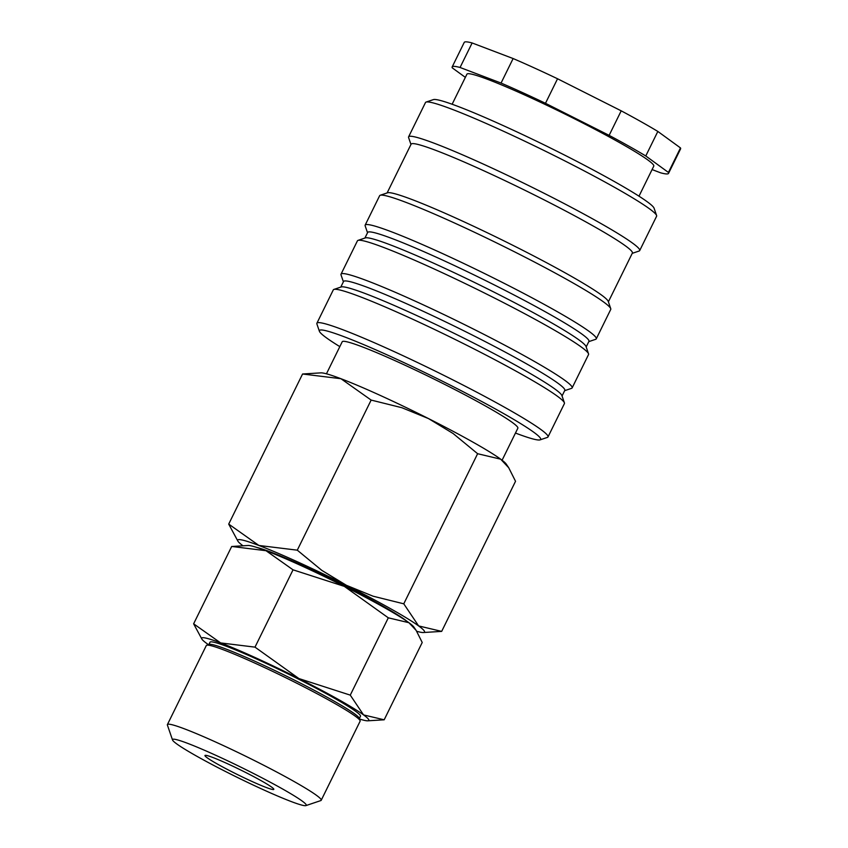 <?xml version="1.0" encoding="UTF-8"?>
<svg xmlns="http://www.w3.org/2000/svg" width="848" height="848" viewBox="0 0 848 848"><rect width="100%" height="100%" fill="white"/><g stroke="black" fill="none" stroke-linecap="round" stroke-linejoin="round"><path stroke-width="1.27" d="M515.467 433.052A123.31 8.893 -153.8 0 0 540.102 439.858L547.405 437.398A128.79 9.286 -153.8 0 0 547.999 436.943A128.79 9.286 -153.8 0 0 505.906 408.015A128.79 9.286 -153.8 0 0 384.939 347.426A128.79 9.286 -153.8 0 0 316.898 323.226A128.79 9.286 -153.8 0 0 316.898 323.978L319.399 331.271A123.31 8.893 -153.8 0 0 339.825 346.631M540.102 439.858A123.31 8.893 -153.8 0 0 500.373 411.725A123.31 8.893 -153.8 0 0 380.922 352.1A123.31 8.893 -153.8 0 0 319.399 331.271M547.999 436.943L564.408 403.595A128.79 9.286 -153.8 0 0 564.408 402.842A128.79 9.286 -153.8 0 0 522.315 374.657A128.79 9.286 -153.8 0 0 405.196 315.806A128.79 9.286 -153.8 0 0 333.9 289.422A128.79 9.286 -153.8 0 0 333.306 289.878L316.898 323.226M564.408 402.842L561.906 395.55A123.31 8.893 -153.8 0 0 521.605 368.573A123.31 8.893 -153.8 0 0 409.457 312.223A123.31 8.893 -153.8 0 0 341.203 286.953L333.9 289.422M562.044 395.984L564.8 390.387A123.31 8.893 -153.8 0 0 524.499 362.679A123.31 8.893 -153.8 0 0 408.683 304.676A123.31 8.893 -153.8 0 0 343.535 281.504L340.779 287.101M564.662 390.674L571.531 388.352A128.79 9.286 -153.8 0 0 572.135 387.896A128.79 9.286 -153.8 0 0 530.042 358.969A128.79 9.286 -153.8 0 0 409.065 298.379A128.79 9.286 -153.8 0 0 341.023 274.18A128.79 9.286 -153.8 0 0 341.034 274.932L343.387 281.79M572.135 387.896L588.544 354.549A128.79 9.286 -153.8 0 0 588.533 353.796A128.79 9.286 -153.8 0 0 546.451 325.621A128.79 9.286 -153.8 0 0 429.321 266.77A128.79 9.286 -153.8 0 0 358.036 240.376A128.79 9.286 -153.8 0 0 357.432 240.832L341.023 274.18M588.533 353.796L586.032 346.503A123.31 8.893 -153.8 0 0 545.741 319.526A123.31 8.893 -153.8 0 0 433.593 263.177A123.31 8.893 -153.8 0 0 365.34 237.906L358.036 240.376M586.18 346.938L588.936 341.341A123.31 8.893 -153.8 0 0 548.635 313.643A123.31 8.893 -153.8 0 0 432.809 255.63A123.31 8.893 -153.8 0 0 367.661 232.458L364.905 238.055M588.798 341.627L595.667 339.306A128.79 9.286 -153.8 0 0 596.261 338.85A128.79 9.286 -153.8 0 0 554.179 309.923A128.79 9.286 -153.8 0 0 433.201 249.344A128.79 9.286 -153.8 0 0 365.159 225.133A128.79 9.286 -153.8 0 0 365.17 225.886L367.523 232.744M596.261 338.85L610.74 309.425A128.79 9.286 -153.8 0 0 610.74 308.683A128.79 9.286 -153.8 0 0 568.658 280.497A128.79 9.286 -153.8 0 0 451.528 221.646A128.79 9.286 -153.8 0 0 380.233 195.252A128.79 9.286 -153.8 0 0 379.639 195.708L365.159 225.133M610.74 308.683L608.239 301.39A123.31 8.893 -153.8 0 0 567.937 274.402A123.31 8.893 -153.8 0 0 455.8 218.053A123.31 8.893 -153.8 0 0 387.547 192.793L380.233 195.252M608.387 301.814L632.375 253.064A123.31 8.893 -153.8 0 0 592.074 225.367A123.31 8.893 -153.8 0 0 476.247 167.353A123.31 8.893 -153.8 0 0 411.1 144.181L387.112 192.941M632.226 253.351L639.106 251.029A128.79 9.286 -153.8 0 0 639.699 250.573A128.79 9.286 -153.8 0 0 597.617 221.646A128.79 9.286 -153.8 0 0 476.64 161.056A128.79 9.286 -153.8 0 0 408.598 136.857A128.79 9.286 -153.8 0 0 408.609 137.609L410.962 144.467M639.699 250.573L656.596 216.251A128.79 9.286 -153.8 0 0 656.596 215.498A128.79 9.286 -153.8 0 0 614.503 187.313A128.79 9.286 -153.8 0 0 497.373 128.461A128.79 9.286 -153.8 0 0 426.088 102.078A128.79 9.286 -153.8 0 0 425.495 102.523L408.598 136.857M656.596 215.498L654.084 208.205A123.31 8.893 -153.8 0 0 613.793 181.218A123.31 8.893 -153.8 0 0 501.645 124.879A123.31 8.893 -153.8 0 0 433.392 99.608L426.088 102.078M638.989 196.185L653.776 166.123A104.124 7.505 -153.8 0 0 619.74 142.729A104.124 7.505 -153.8 0 0 521.933 93.746A104.124 7.505 -153.8 0 0 466.919 74.179L452.132 104.24M657.836 131.44L680.488 147.923L668.425 172.441L645.773 155.968L657.836 131.44A120.564 8.692 -153.8 0 0 641.194 121.773A120.564 8.692 -153.8 0 0 621.202 110.834L609.129 135.362L545.476 103.297L557.549 78.769L621.202 110.834M645.773 155.968A120.564 8.692 -153.8 0 0 629.121 146.301A120.564 8.692 -153.8 0 0 609.129 135.362M326.448 373.809L342.21 341.776A97.88 7.06 26.2 0 1 393.928 360.167A97.88 7.06 26.2 0 1 485.862 406.213A97.88 7.06 26.2 0 1 517.852 428.198L502.09 460.231M508.726 467.757L506.245 464.089A104.124 7.505 -153.8 0 0 500.68 459.181L508.726 467.757L515.531 481.282L441.67 631.389L418.626 625.919L403.775 603.818L373.088 596.197L346.429 585.321L321.795 570.354L297.288 550.172L258.905 545.465A104.124 7.505 -153.8 0 0 237.981 541.3A104.124 7.505 -153.8 0 0 242.994 545.794M416.728 631.283A104.124 7.505 -153.8 0 0 423.364 632.523A104.124 7.505 -153.8 0 0 418.626 625.919A104.124 7.505 -153.8 0 0 390.483 608.652A104.124 7.505 -153.8 0 0 346.429 585.321A104.124 7.505 -153.8 0 0 258.905 545.465L228.706 524.096L237.981 541.3M472.537 441.903A104.124 7.505 -153.8 0 0 428.484 418.573L453.129 433.529L477.625 453.712L500.68 459.181A104.124 7.505 -153.8 0 0 472.537 441.903M416.135 630.382L413.909 627.096A93.163 6.72 -153.8 0 0 408.927 622.708L416.135 630.382L422.219 642.487L384.176 719.804L363.559 714.917L350.266 695.127L298.962 678.58L254.994 647.141L220.65 642.922A93.163 6.72 -153.8 0 0 201.93 639.191A93.163 6.72 -153.8 0 0 206.923 643.59A93.163 6.72 -153.8 0 0 208.417 644.65M359.531 719.009A93.163 6.72 -153.8 0 0 367.799 720.811A93.163 6.72 -153.8 0 0 363.559 714.917A93.163 6.72 -153.8 0 0 338.384 699.452A93.163 6.72 -153.8 0 0 298.962 678.58A93.163 6.72 -153.8 0 0 220.65 642.922L193.63 623.81L201.93 639.191M383.752 607.253A93.163 6.72 -153.8 0 0 344.341 586.381L388.31 617.821L408.927 622.708A93.163 6.72 -153.8 0 0 383.752 607.253M256.806 547.448A87.577 6.318 26.2 0 1 381.049 605.059A87.577 6.318 26.2 0 1 407.019 621.361M305.916 805.6L320.82 800.576A85.712 6.18 -153.8 0 0 321.212 800.268A85.712 6.18 -153.8 0 0 293.207 781.019A85.712 6.18 -153.8 0 0 212.689 740.696A85.712 6.18 -153.8 0 0 167.406 724.584A85.712 6.18 -153.8 0 0 167.406 725.082L172.515 739.965A74.529 5.374 -153.8 0 0 196.874 756.268A74.529 5.374 -153.8 0 0 264.661 790.325A74.529 5.374 -153.8 0 0 305.916 805.6A74.529 5.374 -153.8 0 0 281.907 788.598A74.529 5.374 -153.8 0 0 209.7 752.558A74.529 5.374 -153.8 0 0 172.515 739.965M321.212 800.268L360.114 721.213A85.712 6.18 -153.8 0 0 360.114 720.715A85.712 6.18 -153.8 0 0 332.109 701.953A85.712 6.18 -153.8 0 0 254.146 662.786A85.712 6.18 -153.8 0 0 206.711 645.222A85.712 6.18 -153.8 0 0 206.308 645.529L167.406 724.584M360.114 720.715L359.266 718.235A83.846 6.042 -153.8 0 0 331.865 699.886A83.846 6.042 -153.8 0 0 255.598 661.567A83.846 6.042 -153.8 0 0 209.191 644.385L206.711 645.222M208.894 644.491L210.007 642.233A83.846 6.042 26.2 0 1 254.305 657.984A83.846 6.042 26.2 0 1 333.073 697.438A83.846 6.042 26.2 0 1 360.474 716.263L359.361 718.521M217.501 764.112A38.361 2.767 26.2 0 1 204.972 755.494A38.361 2.767 26.2 0 1 225.239 762.702A38.361 2.767 26.2 0 1 261.269 780.754A38.361 2.767 26.2 0 1 273.809 789.371A38.361 2.767 26.2 0 1 253.541 782.163A38.361 2.767 26.2 0 1 217.501 764.112M231.886 546.483L266.018 550.712A93.163 6.72 -153.8 0 0 248.051 545.487L231.886 546.483M266.018 550.712L293.037 569.824L344.341 586.381A93.163 6.72 -153.8 0 0 266.018 550.712M388.31 617.821L350.266 695.127M231.674 546.494L193.63 623.81M293.037 569.824L254.994 647.141M340.949 378.717A104.124 7.505 -153.8 0 0 320.862 372.866L302.566 374L340.949 378.717L371.148 400.076L401.835 407.697L428.484 418.573A104.124 7.505 -153.8 0 0 340.949 378.717M477.625 453.712L403.775 603.818M302.566 374L228.706 524.096M371.148 400.076L297.288 550.172M460.061 67.48L472.124 42.962L513.125 58.544L501.062 83.062L460.061 67.48A120.564 8.692 -153.8 0 0 452.175 66.918A120.564 8.692 -153.8 0 0 452.27 67.861L465.351 77.369M652.08 169.568L660.634 172.822A120.564 8.692 -153.8 0 0 668.531 173.384A120.564 8.692 -153.8 0 0 668.425 172.441M472.124 42.962A120.564 8.692 -153.8 0 0 464.238 42.4L452.175 66.918M557.549 78.769A120.564 8.692 -153.8 0 0 513.125 58.544M668.531 173.384L680.594 148.856A120.564 8.692 -153.8 0 0 680.488 147.923M545.476 103.297A120.564 8.692 -153.8 0 0 501.062 83.062M367.799 720.811L383.964 719.814M423.364 632.523L441.437 631.4"/></g></svg>
